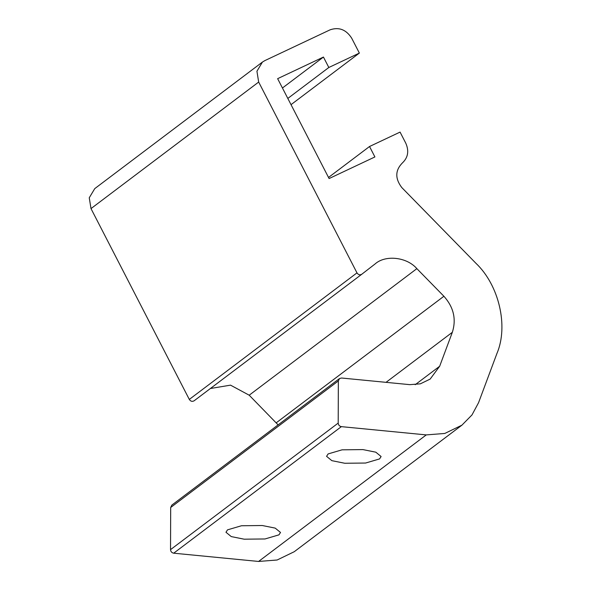 <?xml version="1.0" encoding="UTF-8"?>
<svg xmlns="http://www.w3.org/2000/svg" width="591" height="591" viewBox="0 0 591 591"><rect width="100%" height="100%" fill="white"/><g stroke="black" fill="none" stroke-linecap="round" stroke-linejoin="round"><path stroke-width="0.89" d="M244.179 539.191L231.251 536.591L225.969 532.262L227.52 529.854L241.46 525.754L262.293 525.517L275.221 528.125L280.503 532.454L278.952 534.855L265.012 538.962L244.179 539.191M344.782 463.263L331.854 460.662L326.572 456.333L328.123 453.925L342.063 449.825L362.896 449.588L375.824 452.189L381.106 456.525L379.555 458.926L365.615 463.034L344.782 463.263M375.004 264.014C385.347 254.625 406.867 257.004 416.862 268.646L443.9 296.261C453.652 307.187 456.466 319.192 452.344 332.29L439.667 366.243L430.167 379.082L420.371 383.825L409.785 384.652L341.532 378.011L339.493 378.565L338.348 380.944L338.2 423.09C338.399 425.062 339.448 426.244 341.362 426.643L426.266 434.902L444.794 433.454L461.933 425.158L471.995 414.919L478.562 402.685L497.001 353.3C508.585 326.01 498.989 285.098 475.888 263.239L401.74 187.502C394.965 178.489 395.172 170.311 402.36 162.968C408.049 157.627 409.201 151.052 405.803 143.229L400.07 132.096L369.53 146.502L374.901 156.94L329.091 178.556L277.637 78.669L323.447 57.054L328.825 67.492L359.365 53.079L351.682 38.171C346.171 29.602 338.983 26.817 330.118 29.816L264.871 60.6L262.419 62.077L256.93 71.23L258.673 82.053L356.979 272.872C358.309 274.845 359.919 275.295 361.803 274.231L375.27 263.815M210.396 388.509L230.527 385.147L249.195 395.202L278.117 424.892M262.419 62.077L94.752 188.625L89.256 197.778L90.999 208.601L189.305 399.42C190.642 401.392 192.252 401.843 194.136 400.779L361.803 274.231L194.136 400.779M291.023 104.659L359.365 53.079M287.817 98.438L328.825 67.492M282.439 88L323.447 57.054M328.522 177.448L369.53 146.502M339.493 378.565L171.826 505.113L170.681 507.492L170.533 549.637C170.725 551.61 171.782 552.799 173.695 553.191L258.592 561.45L277.127 560.002L294.259 551.706L461.933 425.158M415.207 384.704L439.667 366.243M386.034 382.34L452.344 332.29M276.233 422.809L443.9 296.261M249.195 395.202L416.862 268.646M189.305 399.42L356.979 272.872M90.999 208.601L258.673 82.053M258.592 561.45L426.266 434.902M173.695 553.191L341.362 426.643M170.533 549.637L338.2 423.09M170.681 507.492L338.348 380.944"/></g></svg>
